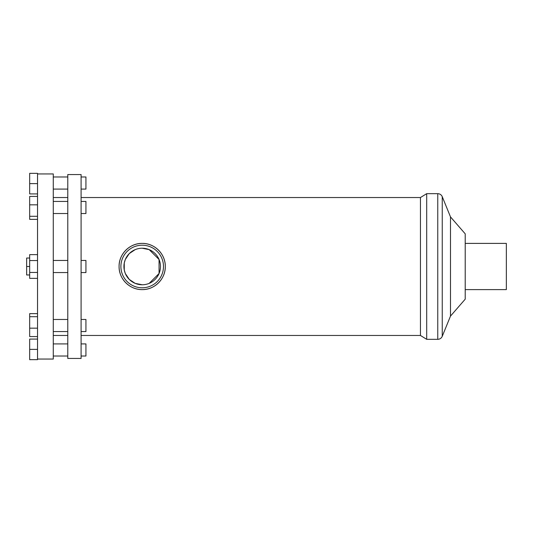 <?xml version="1.0" encoding="UTF-8"?>
<svg xmlns="http://www.w3.org/2000/svg" width="533" height="533" viewBox="0 0 533 533"><rect width="100%" height="100%" fill="white"/><g stroke="black" fill="none" stroke-linecap="round" stroke-linejoin="round"><path stroke-width="0.8" d="M142.191 287.793A21.293 21.293 0 0 1 120.898 266.5A21.293 21.293 0 0 1 142.191 245.207A21.293 21.293 0 0 1 163.484 266.5A21.293 21.293 0 0 1 142.191 287.793M142.191 248.231A18.269 18.269 0 0 1 160.46 266.5A18.269 18.269 0 0 1 142.191 284.769A18.269 18.269 0 0 1 123.922 266.5A18.269 18.269 0 0 1 142.191 248.231L149.193 249.631L159.061 259.491L159.061 273.509L149.193 283.369M142.191 284.769L135.182 283.369L129.272 279.419L125.315 273.509L124.262 270.024L124.262 262.976L125.315 259.491L129.272 253.581L135.182 249.631M142.191 243.394C129.772 243.135 118.826 254.074 119.079 266.5C118.826 278.926 129.772 289.865 142.191 289.606A23.106 23.106 0 0 1 119.079 266.5A23.106 23.106 0 0 1 142.191 243.394A23.106 23.106 0 0 1 165.297 266.5A23.106 23.106 0 0 1 142.191 289.606C154.603 289.865 165.556 278.926 165.297 266.5C165.556 254.074 154.603 243.135 142.191 243.394M81.096 201.427L85.933 201.427L85.933 213.526L81.096 213.526M53.267 201.427L67.784 201.427M81.096 176.983L85.933 176.983L85.933 189.082L81.096 189.082M53.267 176.983L67.784 176.983M81.096 343.918L85.933 343.918L85.933 356.017L81.096 356.017M53.267 343.918L67.784 343.918M81.096 319.474L85.933 319.474L85.933 331.573L81.096 331.573M53.267 319.474L67.784 319.474M81.096 260.45L85.933 260.45L85.933 272.55L81.096 272.55M53.267 260.45L67.784 260.45M53.267 197.536L67.784 197.536M67.784 358.449L67.784 174.551L81.096 174.551L81.096 358.449L67.784 358.449M437.766 193.672L437.766 339.328L426.693 339.328L420.45 335.464L420.45 197.536L426.693 193.672L437.766 193.672A4.837 4.837 0 0 1 442.25 196.684L450.492 216.898L465.216 233.834L465.216 299.166L450.492 316.102L450.492 216.898M426.693 339.328L426.693 193.672M465.216 243.394L506.35 243.394L506.35 289.606L465.216 289.606M37.537 173.945L53.267 173.945L53.267 359.055L37.537 359.055M37.537 193.912L29.675 193.912L29.675 173.345L37.537 173.345L37.537 359.655L29.675 359.655L29.675 349.375L37.537 349.375M81.096 197.536L420.45 197.536M37.537 272.436L29.675 272.436L29.675 278.373L37.537 278.373M29.675 272.436L29.675 260.564L37.537 260.564M29.675 260.564L29.675 254.627L37.537 254.627M37.537 328.175L29.675 328.175L29.675 336.57L37.537 336.57M29.675 328.175L29.675 316.702L37.537 316.702M29.675 316.702L29.675 313.631L37.537 313.631M29.675 349.375L29.675 339.088L37.537 339.088M29.675 183.625L37.537 183.625M37.537 219.369L29.675 219.369L29.675 216.298L37.537 216.298M29.675 216.298L29.675 204.825L37.537 204.825M29.675 204.825L29.675 196.43L37.537 196.43M29.675 266.5L26.65 266.5L26.65 274.968L29.675 274.968M26.65 266.5L26.65 258.032L29.675 258.032M437.766 339.328C439.872 339.228 441.364 338.228 442.25 336.316L442.25 196.684M67.784 213.526L53.267 213.526M67.784 189.082L53.267 189.082M67.784 356.017L53.267 356.017M67.784 331.573L53.267 331.573M67.784 272.55L53.267 272.55M67.784 335.464L53.267 335.464M450.492 316.102L442.25 336.316M420.45 335.464L81.096 335.464"/></g></svg>
